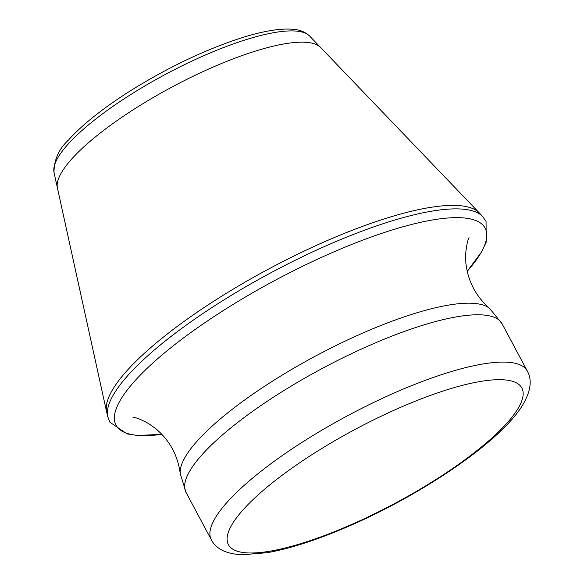 <?xml version="1.0" encoding="UTF-8"?>
<svg xmlns="http://www.w3.org/2000/svg" width="584" height="584" viewBox="0 0 584 584"><rect width="100%" height="100%" fill="white"/><g stroke="black" fill="none" stroke-linecap="round" stroke-linejoin="round"><path stroke-width="0.88" d="M107.785 416.808A212.985 53.794 -28.1 0 1 107.726 416.545A212.985 53.794 -28.1 0 1 271.589 272.392A212.985 53.794 -28.1 0 1 482.537 216.416A212.985 53.794 -28.1 0 1 482.72 216.606L479.464 213.087A211.766 53.48 -28.1 0 0 479.209 212.824A211.766 53.48 -28.1 0 0 269.538 268.545A211.766 53.48 -28.1 0 0 106.595 411.786A211.766 53.48 -28.1 0 0 106.675 412.136L107.785 416.808M106.595 411.786L57.444 188.084A149.548 37.77 -28.1 0 1 57.422 187.975A149.548 37.77 -28.1 0 1 172.477 86.775A149.548 37.77 -28.1 0 1 320.587 47.457A149.548 37.77 -28.1 0 1 320.66 47.538L479.209 212.824M211.32 539.769A179.105 45.238 -28.1 0 1 348.006 415.509A179.105 45.238 -28.1 0 1 527.308 371.052L502.043 323.733A179.105 45.238 -28.1 0 0 322.74 368.19A179.105 45.238 -28.1 0 0 186.055 492.451L211.32 539.769C216.036 548.923 226.249 553.939 241.966 554.8L267.472 552.661C290.073 548.573 316.36 540.105 346.327 527.264C421.429 495.188 501.05 441.343 522.695 404.967C530.776 391.324 532.309 380.016 527.308 371.052M347.108 526.432A166.316 42.004 -28.1 0 1 263.274 490.341A166.316 42.004 -28.1 0 1 515.044 382.213A166.316 42.004 -28.1 0 1 347.108 526.432M132.897 417.173C135.955 417.443 141.131 419.538 148.402 423.451L155.556 428.474C169.586 440.27 177.828 455.345 180.266 473.682A176.266 44.515 -28.1 0 1 316.105 355.758A176.266 44.515 -28.1 0 1 489.669 308.476L502.043 323.733M57.422 187.975L54.035 172.506A145.233 36.682 -28.1 0 1 54.013 172.411A145.233 36.682 -28.1 0 1 165.776 74.212A145.233 36.682 -28.1 0 1 309.542 35.967A145.233 36.682 -28.1 0 1 309.615 36.04L320.587 47.457M107.726 416.545L109.88 422.217L127.086 433.905L137.495 435.489L161.899 434.328A209.181 52.83 -28.1 0 1 159.87 356.824A209.181 52.83 -28.1 0 1 403.909 226.519A209.181 52.83 -28.1 0 1 467.178 271.319L481.727 251.689L486.195 242.163L486.049 221.358L482.537 216.416M469.061 237.681C467.58 240.374 466.448 245.835 465.652 254.055L465.835 262.793C467.835 281.021 475.785 296.249 489.669 308.476M180.266 473.682L186.055 492.451M54.013 172.411C54.005 159.76 58.889 148.905 68.678 139.824C82.191 124.918 101.842 109.172 127.619 92.586C164.44 69.292 201.078 51.48 237.542 39.143C260.289 31.616 278.495 28.302 292.168 29.2C299.227 29.536 305.023 31.791 309.542 35.967"/></g></svg>
